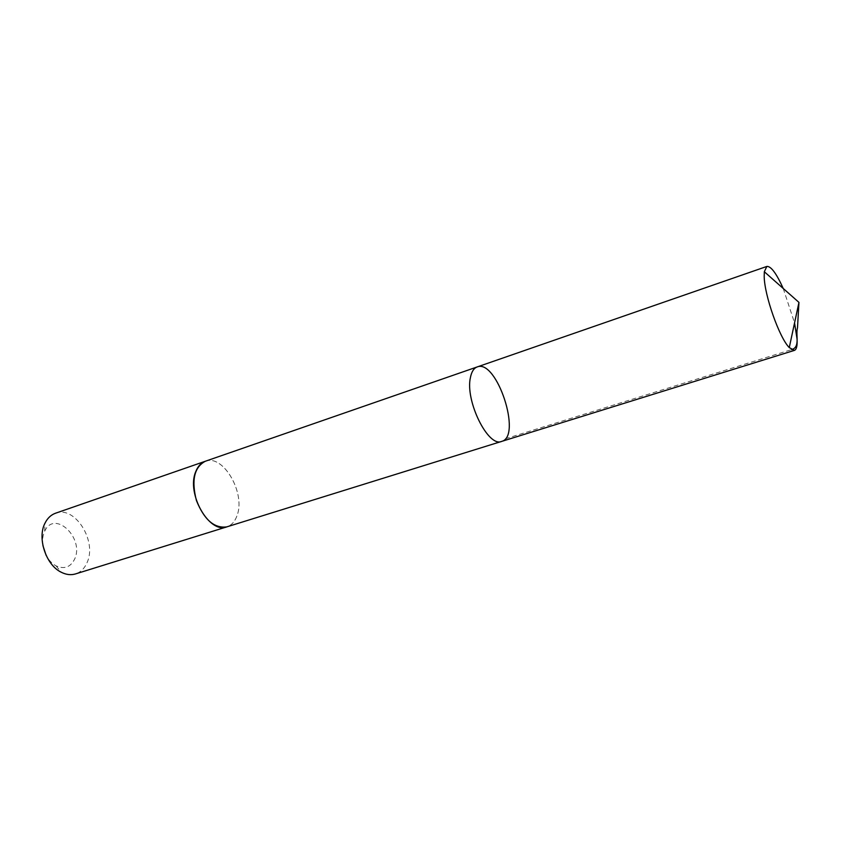 <?xml version="1.0" encoding="UTF-8"?>
<svg xmlns="http://www.w3.org/2000/svg" width="841" height="841" viewBox="0 0 841 841"><rect width="100%" height="100%" fill="white"/><g stroke="black" fill="none" stroke-linecap="round" stroke-linejoin="round"><path stroke-width="0.63" stroke-dasharray="4.21 3.15" d="M501.678 441.399C522.303 436.458 496.726 358.676 477.183 366.939M783.223 288.474L794.556 322.923M205.278 461.267C223.086 453.825 245.782 493.036 237.12 515.386C235.028 521.441 231.601 525.257 226.849 526.855M205.614 461.162C223.433 454.277 245.709 493.215 237.12 515.396C235.081 521.283 231.769 525.078 227.186 526.75M55.527 513.22C74.902 505.304 97.398 541.205 87.033 562.671C84.499 568.463 80.652 572.216 75.49 573.93M42.933 545.641C42.134 540.174 42.723 535.36 44.699 531.186C54.623 509.289 84.804 538.324 74.576 559.212C70.486 567.244 64.337 569.473 56.116 565.898C52.047 563.712 48.704 560.18 46.108 555.302M505.378 438.771L791.528 349.614M56.116 565.898L61.214 572.227M44.699 531.186L45.046 523.07"/><path stroke-width="1.26" d="M501.678 441.399L226.849 526.855C209.335 534.193 186.124 493.678 195.722 471.706C197.835 466.292 201.02 462.813 205.278 461.267L477.183 366.939C473.861 368.158 471.622 371.638 470.455 377.378C464.863 400.558 488.19 447.801 501.678 441.399C522.303 436.458 496.726 358.676 477.183 366.939C473.861 368.158 471.622 371.638 470.455 377.378C464.863 400.558 488.19 447.801 501.678 441.399L794.43 350.371L789.268 347.596C779.428 337.872 764.416 295.37 764.196 276.51L764.322 271.748L766.824 266.45C770.945 266.04 776.411 273.378 783.223 288.474M794.556 322.923L797.058 339.018C797.436 345.767 796.553 349.551 794.43 350.371M227.186 526.75L226.849 526.865C214.381 528.621 204.237 519.843 196.426 500.521C191.254 480.337 194.197 467.249 205.278 461.267L205.614 461.162M226.849 526.865L75.49 573.93C70.928 575.297 66.166 574.729 61.214 572.227C45.919 565.005 37.025 537.956 45.046 523.07C47.548 518.109 51.038 514.829 55.527 513.22L205.278 461.267M46.108 555.302L42.933 545.641M791.528 349.614C800.558 347.27 795.386 335.033 797.499 327.769L798.95 302.392L764.322 271.748M477.183 366.939L766.824 266.45M798.95 302.392L789.268 347.596"/></g></svg>
